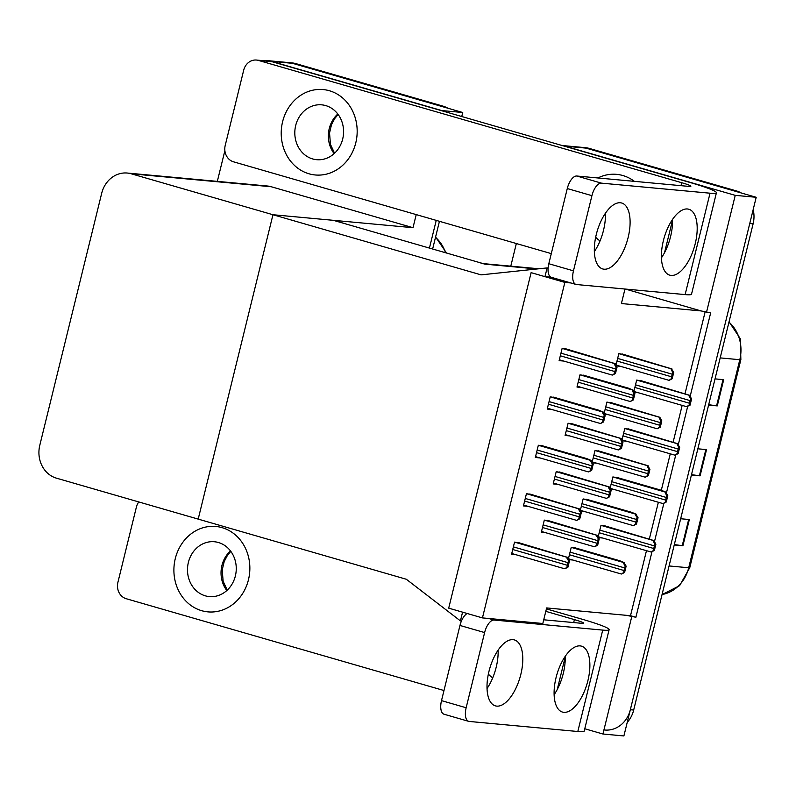 <?xml version="1.0" encoding="UTF-8"?>
<svg xmlns="http://www.w3.org/2000/svg" width="796" height="796" viewBox="0 0 796 796"><rect width="100%" height="100%" fill="white"/><g stroke="black" fill="none" stroke-linecap="round" stroke-linejoin="round"><path stroke-width="1.19" d="M482.446 617.905L564.852 282.401L531.111 272.65L448.705 608.154L482.446 617.905L542.822 623.497L546.643 607.935L626.313 615.318L635.895 617.258L652.004 551.668M690.212 396.11L710.659 312.878L701.067 310.928L621.407 303.555L624.969 289.028M701.067 310.928L625.407 289.067M416.218 214.602L413.005 227.696L272.958 214.731L481.073 274.859L547.121 267.914L544.971 276.66L531.111 272.65L448.705 608.154L462.566 612.164L460.426 620.9L406.308 579.249L198.194 519.111L272.958 214.731L131.231 173.787A27.084 23.96 -84.7 0 0 127.29 173.04A27.084 23.96 -84.7 0 0 101.679 193.329L39.8 445.262A27.084 23.96 -84.7 0 0 56.466 478.167L198.194 519.111L272.958 214.731L333.335 220.323L485.072 264.163A27.084 23.96 -84.7 0 0 481.132 263.416M631.696 616.87L602.93 734.012L623.895 735.952L756.2 197.289L735.235 195.348L706.46 312.49M602.93 734.012L584.771 728.768M654.531 541.399L663.894 503.241M666.421 492.973L675.794 454.815M678.321 444.546L687.684 406.388M562.115 145.519L582.035 147.359A27.084 23.96 95.3 0 1 585.975 148.106L756.2 197.289M562.304 145.578A27.084 23.96 95.3 0 1 565.011 146.166L735.235 195.348M510.793 266.163L516.345 243.526M626.313 615.318L630.502 615.706L646.471 550.693M649.417 538.703L658.362 502.266M661.307 490.276L670.262 453.839M673.207 441.85L682.152 405.413M685.097 393.413L705.077 312.092M630.502 615.706L635.895 617.258M616.412 365.941L620.412 366.309M624.571 354.668L618.82 353.653L615.995 365.125M532.196 494.704L526.445 493.679L523.44 505.918L528.037 506.346M544.086 446.277L538.335 445.253L535.33 457.491L539.927 457.919M555.986 397.851L550.235 396.826L547.23 409.064L551.827 409.492M567.876 349.414L562.125 348.399L559.12 360.638L563.717 361.066M604.512 414.368L608.512 414.736M612.671 403.094L606.92 402.079L604.104 413.552M592.622 462.794L596.622 463.173M600.781 451.521L595.03 450.506L592.204 461.978M580.722 511.231L584.722 511.599M588.881 499.958L583.13 498.933L580.314 510.415M520.295 543.131L514.544 542.116L511.539 554.354L516.136 554.772M568.832 559.658L572.831 560.026M576.991 548.384L571.239 547.359L568.414 558.842M634.273 392.358L638.273 392.736M642.442 381.085L636.681 380.07L633.865 391.542M561.956 472.695L556.205 471.68L553.2 483.918L557.797 484.336M573.856 424.268L568.105 423.243L565.09 435.482L569.697 435.91M585.747 375.841L579.995 374.816L576.991 387.055L581.587 387.483M622.382 440.795L626.382 441.163M630.541 429.512L624.79 428.497L621.975 439.969M610.482 489.222L614.482 489.59M618.651 477.948L612.89 476.923L610.074 488.406M550.066 521.121L544.315 520.106L541.3 532.345L545.907 532.773M598.592 537.648L602.592 538.016M606.751 526.375L601 525.35L598.184 536.832M564.852 282.401L570.861 282.958M544.971 276.66L551.071 277.227M547.121 267.914L548.106 268.013M460.426 620.9L461.451 620.999M263.267 60.675A27.084 23.96 95.3 0 1 267.605 60.635A27.084 23.96 95.3 0 1 271.545 61.382L441.77 110.564L462.735 112.505L461.75 116.524M436.238 220.383L429.432 248.083L436.238 220.383M267.605 60.635L288.57 62.576A27.084 23.96 95.3 0 1 292.51 63.322L462.735 112.505M217.328 181.379L224.88 150.633M413.005 227.696L271.277 186.752A27.084 23.96 -84.7 0 0 267.327 186.005L127.29 173.04M753.185 209.577A27.084 23.96 95.3 0 1 753.115 223.825L749.762 223.517L630.332 709.724A27.084 23.96 95.3 0 1 604.731 730.022M736.449 190.931L589.329 148.424A27.084 23.96 95.3 0 0 585.388 147.678L582.035 147.359A27.084 23.96 95.3 0 1 585.975 148.106L733.096 190.612L736.449 190.931A27.084 23.96 95.3 0 1 741.275 192.98M753.115 223.825L633.686 710.032A27.084 23.96 95.3 0 1 627.218 722.43M708.689 404.706L716.589 405.821A7.224 0.557 13.8 0 0 717.266 405.9L708.589 405.104M715.027 378.876L723.703 379.682L717.266 405.9M674.331 544.573L682.232 545.688A7.224 0.557 13.8 0 0 682.908 545.767L674.232 544.962M680.68 518.743L689.346 519.539L682.908 545.767M691.505 474.645L699.405 475.759A7.224 0.557 13.8 0 0 700.082 475.839L691.416 475.033M697.853 448.805L706.53 449.611L700.082 475.839M442.984 106.137L295.863 63.63A27.084 23.96 95.3 0 0 291.923 62.884L288.57 62.576A27.084 23.96 95.3 0 1 292.51 63.322L439.631 105.828L442.984 106.137A27.084 23.96 95.3 0 1 447.81 108.186M439.442 221.308L432.636 249.009M654.352 550.464L651.357 552.006L653.506 550.384A4.517 2.08 106.1 0 1 653.765 548.514L654.412 545.897A4.517 2.08 106.1 0 1 655.058 544.066C653.407 541.787 652.959 540.643 653.725 540.603L655.904 544.146L654.352 550.464L653.506 550.384M598.204 536.753L650.939 551.966M604.273 525.659L654.143 540.643M655.904 544.146L655.058 544.066M624.591 572.463L621.586 574.015L623.746 572.394A4.517 2.08 106.1 0 1 624.004 570.523L624.641 567.896A4.517 2.08 106.1 0 1 625.298 566.075C623.646 563.797 623.198 562.653 623.965 562.613L626.144 566.155L624.591 572.463L623.746 572.394M568.434 558.762L621.169 573.976M574.513 547.668L619.616 560.692L624.382 562.653M626.144 566.155L625.298 566.075M597.667 545.21L594.662 546.752L596.821 545.131A4.517 2.08 106.1 0 1 597.07 543.27L597.716 540.643A4.517 2.08 106.1 0 1 598.373 538.812C596.721 536.544 596.274 535.39 597.04 535.35L599.219 538.892L597.667 545.21L596.821 545.131M541.509 531.499L594.244 546.713M547.588 520.405L597.458 535.39M599.219 538.892L598.373 538.812M567.906 567.22L564.901 568.762L567.05 567.14A4.517 2.08 106.1 0 1 567.309 565.269L567.956 562.653A4.517 2.08 106.1 0 1 568.603 560.822C566.951 558.553 566.513 557.399 567.269 557.359L569.458 560.901L567.906 567.22L567.05 567.14M511.748 553.509L564.483 568.722M517.828 542.414L567.687 557.399M569.458 560.901L568.603 560.822M579.796 518.793L576.792 520.335L578.951 518.713A4.517 2.08 106.1 0 1 579.209 516.843L579.846 514.226A4.517 2.08 106.1 0 1 580.503 512.395C578.851 510.127 578.403 508.972 579.17 508.933L581.349 512.475L579.796 518.793L578.951 518.713M523.639 505.082L576.374 520.295M529.718 493.988L579.587 508.972M581.349 512.475L580.503 512.395M591.697 470.356L588.692 471.909L590.841 470.287A4.517 2.08 106.1 0 1 591.1 468.416L591.746 465.799A4.517 2.08 106.1 0 1 592.393 463.969C590.741 461.69 590.304 460.546 591.06 460.506L593.249 464.048L591.697 470.356L590.841 470.287M535.539 456.655L588.274 471.869M541.618 445.561L586.712 458.586L591.478 460.546M593.249 464.048L592.393 463.969M603.587 421.93L600.582 423.482L602.741 421.85A4.517 2.08 106.1 0 1 603 419.99L603.637 417.363A4.517 2.08 106.1 0 1 604.293 415.542C602.642 413.263 602.194 412.109 602.96 412.079L605.139 415.611L603.587 421.93L602.741 421.85M547.429 408.219L600.164 423.442M553.509 397.134L598.612 410.159L603.378 412.119M605.139 415.611L604.293 415.542M615.487 373.503L612.482 375.055L614.631 373.423A4.517 2.08 106.1 0 1 614.89 371.563L615.537 368.936A4.517 2.08 106.1 0 1 616.184 367.105C614.532 364.837 614.094 363.682 614.85 363.653L617.039 367.185L615.487 373.503L614.631 373.423M559.329 359.792L612.064 375.015M565.399 348.698L615.268 363.682M617.039 367.185L616.184 367.105M636.492 524.037L633.487 525.589L635.636 523.957A4.517 2.08 106.1 0 1 635.895 522.096L636.541 519.47A4.517 2.08 106.1 0 1 637.188 517.639C635.536 515.37 635.099 514.216 635.855 514.186L638.044 517.718L636.492 524.037L635.636 523.957M580.334 510.326L633.069 525.549M586.403 499.241L631.507 512.266L636.273 514.226M638.044 517.718L637.188 517.639M648.382 475.61L645.377 477.162L647.536 475.53A4.517 2.08 106.1 0 1 647.795 473.67L648.432 471.043A4.517 2.08 106.1 0 1 649.088 469.212C647.437 466.944 646.989 465.789 647.755 465.76L649.934 469.292L648.382 475.61L647.536 475.53M592.224 461.899L644.959 477.122M598.303 450.805L648.173 465.789M649.934 469.292L649.088 469.212M660.282 427.183L657.277 428.726L659.426 427.104A4.517 2.08 106.1 0 1 659.685 425.243L660.332 422.616A4.517 2.08 106.1 0 1 660.978 420.785C659.327 418.517 658.889 417.363 659.645 417.323L661.834 420.865L660.282 427.183L659.426 427.104M604.124 413.472L656.859 428.686M610.194 402.378L660.063 417.363M661.834 420.865L660.978 420.785M672.172 378.757L669.167 380.299L671.327 378.677A4.517 2.08 106.1 0 1 671.585 376.806L672.222 374.19A4.517 2.08 106.1 0 1 672.879 372.359C671.227 370.09 670.779 368.936 671.545 368.896L673.724 372.438L672.172 378.757L671.327 378.677M616.014 365.046L668.749 380.259M622.094 353.951L671.963 368.936M673.724 372.438L672.879 372.359M666.252 502.027L663.247 503.579L665.396 501.948A4.517 2.08 106.1 0 1 665.655 500.087L666.302 497.46A4.517 2.08 106.1 0 1 666.948 495.639C665.307 493.361 664.859 492.207 665.625 492.177L667.804 495.709L666.252 502.027L665.396 501.948M610.094 488.316L662.829 503.54M616.174 477.232L661.277 490.256L666.043 492.217M667.804 495.709L666.948 495.639M678.142 453.601L675.147 455.153L677.297 453.521A4.517 2.08 106.1 0 1 677.555 451.66L678.202 449.034A4.517 2.08 106.1 0 1 678.849 447.203C677.197 444.934 676.749 443.78 677.515 443.75L679.694 447.282L678.142 453.601L677.297 453.521M621.994 439.889L674.729 455.113M628.064 428.795L677.933 443.78M679.694 447.282L678.849 447.203M690.042 405.174L686.62 406.686L689.187 405.094A4.517 2.08 106.1 0 1 689.445 403.234L690.092 400.607A4.517 2.08 106.1 0 1 690.739 398.776C689.097 396.507 688.649 395.353 689.416 395.314L691.595 398.856L690.042 405.174L689.187 405.094M633.885 391.463L686.62 406.686M639.964 380.369L689.833 395.353M691.595 398.856L690.739 398.776M609.567 496.784L606.562 498.326L608.711 496.704A4.517 2.08 106.1 0 1 608.97 494.833L609.617 492.217A4.517 2.08 106.1 0 1 610.263 490.386C608.612 488.117 608.174 486.963 608.93 486.923L611.119 490.465L609.567 496.784L608.711 496.704M553.409 483.072L606.144 498.286M559.479 471.978L609.348 486.963M611.119 490.465L610.263 490.386M621.457 448.357L618.452 449.899L620.611 448.277A4.517 2.08 106.1 0 1 620.86 446.407L621.507 443.79A4.517 2.08 106.1 0 1 622.164 441.959C620.512 439.69 620.064 438.536 620.83 438.496L623.009 442.039L621.457 448.357L620.611 448.277M565.299 434.646L618.034 449.859M571.379 423.552L621.248 438.536M623.009 442.039L622.164 441.959M633.357 399.92L630.352 401.473L632.502 399.841A4.517 2.08 106.1 0 1 632.76 397.98L633.407 395.353A4.517 2.08 106.1 0 1 634.054 393.532C632.402 391.254 631.964 390.1 632.721 390.07L634.909 393.602L633.357 399.92L632.502 399.841M577.2 386.209L629.935 401.433M583.269 375.125L628.372 388.15L633.138 390.11M634.909 393.602L634.054 393.532M628.143 237.467A34.308 15.781 106.1 0 0 621.736 203.03A34.308 15.781 106.1 0 0 596.284 234.512A34.308 15.781 106.1 0 0 602.691 268.949A34.308 15.781 106.1 0 0 628.143 237.467M594.343 251.616A34.308 15.781 106.1 0 0 603.497 230.343A34.308 15.781 106.1 0 0 605.428 213.238M695.236 243.675A34.308 15.781 106.1 0 0 688.819 209.239A34.308 15.781 106.1 0 0 663.367 240.73A34.308 15.781 106.1 0 0 669.774 275.167A34.308 15.781 106.1 0 0 695.236 243.675M661.436 257.834A34.308 15.781 106.1 0 0 670.58 236.561A34.308 15.781 106.1 0 0 672.52 219.457M308.997 173.787A42.885 37.939 -84.7 0 0 315.236 174.971A42.885 37.939 -84.7 0 0 356.509 139.33A42.885 37.939 -84.7 0 0 329.395 90.744A42.885 37.939 -84.7 0 0 323.146 89.56A42.885 37.939 -84.7 0 0 281.884 125.211A42.885 37.939 -84.7 0 0 308.997 173.787A42.885 37.939 -84.7 0 0 315.236 174.971A42.885 37.939 -84.7 0 0 356.509 139.33A42.885 37.939 -84.7 0 0 329.395 90.744A42.885 37.939 -84.7 0 0 323.146 89.56A42.885 37.939 -84.7 0 0 281.884 125.211A42.885 37.939 -84.7 0 0 308.997 173.787M634.362 181.349A42.885 37.939 -84.7 0 0 622.85 175.528A42.885 37.939 -84.7 0 0 616.611 174.354A42.885 37.939 -84.7 0 0 597.876 177.976A42.885 37.939 -84.7 0 1 616.611 174.354A42.885 37.939 -84.7 0 1 622.85 175.528A42.885 37.939 -84.7 0 1 634.362 181.349M551.29 253.626L233.566 161.827A13.542 11.98 -84.7 0 1 225.228 145.379L243.695 70.197A13.542 11.98 -84.7 0 1 256.501 60.048L269.914 61.292A13.542 11.98 95.3 0 1 271.894 61.67L688.978 182.175A54.168 4.209 13.8 0 1 716.43 192.761A54.168 4.209 13.8 0 1 710.032 193.199L601.438 183.14A13.542 6.229 106.1 0 0 591.925 195.667L567.279 188.553A13.542 6.229 -73.9 0 1 576.792 176.016L688.739 186.383A18.059 1.403 -166.2 0 0 690.868 186.244A18.059 1.403 -166.2 0 0 681.724 182.712L258.471 60.426A13.542 11.98 -84.7 0 0 256.501 60.048M573.458 270.849A13.542 6.229 106.1 0 0 575.996 284.441L551.339 277.316A13.542 6.229 -73.9 0 1 548.812 263.725L573.458 270.849L591.925 195.667M575.996 284.441A13.542 6.229 106.1 0 0 576.533 284.54L685.127 294.6L710.032 193.199M548.812 263.725L567.279 188.553M716.43 192.761L691.525 294.172A54.168 4.209 -166.2 0 1 685.127 294.6M520.833 674.371A34.308 15.781 106.1 0 0 514.425 639.934A34.308 15.781 106.1 0 0 488.963 671.426A34.308 15.781 106.1 0 0 495.371 705.863A34.308 15.781 106.1 0 0 520.833 674.371M487.033 688.53A34.308 15.781 106.1 0 0 496.187 667.247A34.308 15.781 106.1 0 0 498.117 650.143M587.916 680.59A34.308 15.781 106.1 0 0 581.508 646.153A34.308 15.781 106.1 0 0 556.056 677.635A34.308 15.781 106.1 0 0 562.464 712.072A34.308 15.781 106.1 0 0 587.916 680.59M554.115 694.739A34.308 15.781 106.1 0 0 563.269 673.466A34.308 15.781 106.1 0 0 565.21 656.362M201.677 610.691A42.885 37.939 -84.7 0 0 207.925 611.875A42.885 37.939 -84.7 0 0 249.188 576.234A42.885 37.939 -84.7 0 0 222.074 527.648A42.885 37.939 -84.7 0 0 215.835 526.464A42.885 37.939 -84.7 0 0 174.563 562.115A42.885 37.939 -84.7 0 0 201.677 610.691A42.885 37.939 -84.7 0 0 207.925 611.875A42.885 37.939 -84.7 0 0 249.188 576.234A42.885 37.939 -84.7 0 0 222.074 527.648A42.885 37.939 -84.7 0 0 215.835 526.464A42.885 37.939 -84.7 0 0 174.563 562.115A42.885 37.939 -84.7 0 0 201.677 610.691M443.979 690.53L126.256 598.731A13.542 11.98 -84.7 0 1 117.917 582.284L136.385 507.102A13.542 11.98 -84.7 0 1 138.773 501.948M546.404 608.89L581.667 619.079A54.168 4.209 13.8 0 1 609.119 629.676A54.168 4.209 13.8 0 1 602.721 630.104L494.127 620.044A13.542 6.229 106.1 0 0 484.615 632.571L459.969 625.457A13.542 6.229 -73.9 0 1 467.172 613.497M466.148 707.753A13.542 6.229 106.1 0 0 468.675 721.345L444.029 714.221A13.542 6.229 -73.9 0 1 441.501 700.629L466.148 707.753L484.615 632.571M468.675 721.345A13.542 6.229 106.1 0 0 469.212 721.445L577.816 731.504L602.721 630.104M441.501 700.629L459.969 625.457M543.728 619.795L581.428 623.288A18.059 1.403 -166.2 0 0 583.558 623.149A18.059 1.403 -166.2 0 0 574.404 619.616L545.807 611.348M609.119 629.676L584.204 731.076A54.168 4.209 -166.2 0 1 577.816 731.504M595.667 237.228A27.542 24.358 -84.7 0 0 600.045 240.919M205.328 595.836A27.542 24.358 -84.7 0 0 209.338 596.592A27.542 24.358 -84.7 0 0 235.835 573.707A27.542 24.358 -84.7 0 0 218.422 542.514A27.542 24.358 -84.7 0 0 214.413 541.748A27.542 24.358 -84.7 0 0 187.916 564.643A27.542 24.358 -84.7 0 0 205.328 595.836M488.356 674.132A27.542 24.358 -84.7 0 0 492.724 677.824M312.639 158.931A27.542 24.358 -84.7 0 0 316.649 159.688A27.542 24.358 -84.7 0 0 343.146 136.803A27.542 24.358 -84.7 0 0 325.743 105.599A27.542 24.358 -84.7 0 0 321.733 104.843A27.542 24.358 -84.7 0 0 295.236 127.728A27.542 24.358 -84.7 0 0 312.639 158.931M485.072 264.163L537.061 268.978M565.011 146.166L589.329 148.424M271.545 61.382L295.863 63.63M131.231 173.787L271.277 186.752M720.181 357.892L739.802 359.712A9.025 0.706 13.8 0 0 740.867 359.633L689.764 567.697A9.025 0.706 -166.2 0 1 688.699 567.767L739.802 359.712A36.118 31.949 -84.7 0 0 728.967 322.131M662.063 594.522A36.118 31.949 -84.7 0 0 688.699 567.767L669.078 565.946M633.686 710.032L630.332 709.724M699.405 475.759L705.843 449.551M716.589 405.821L723.027 379.612M682.232 545.688L688.669 519.48M445.531 252.74A36.118 31.949 -84.7 0 0 435.502 237.337M599.179 532.743L653.765 548.514M599.826 530.126L654.412 545.897M601 525.37L653.725 540.603M569.419 554.752L624.004 570.523M570.065 552.135L624.641 567.896M571.23 547.379L623.965 562.613M542.494 527.499L597.07 543.27M543.141 524.872L597.716 540.643M544.305 520.116L597.04 535.35M512.733 549.509L567.309 565.269M513.38 546.882L567.956 562.653M514.544 542.126L567.269 557.359M524.624 501.072L579.209 516.843M525.27 498.455L579.846 514.226M526.435 493.699L579.17 508.933M536.524 452.645L591.1 468.416M537.171 450.029L591.746 465.799M538.335 445.272L591.06 460.506M548.414 404.219L603 419.99M549.061 401.592L603.637 417.363M550.225 396.846L602.96 412.079M560.314 355.792L614.89 371.563M560.951 353.165L615.537 368.936M562.125 348.409L614.85 363.653M581.319 506.326L635.895 522.096M581.956 503.699L636.541 519.47M583.13 498.953L635.855 514.186M593.209 457.899L647.795 473.67M593.856 455.272L648.432 471.043M595.02 450.516L647.755 465.76M605.109 409.472L659.685 425.243M605.746 406.846L660.332 422.616M606.92 402.089L659.645 417.323M617 361.036L671.585 376.806M617.646 358.419L672.222 374.19M618.81 353.663L671.545 368.896M611.079 484.316L665.655 500.087M611.726 481.699L666.302 497.46M612.89 476.943L665.625 492.177M622.97 435.89L677.555 451.66M623.616 433.263L678.202 449.034M624.79 428.507L677.515 443.75M634.87 387.463L689.445 403.234M635.516 384.836L690.092 400.607M636.681 380.08L689.416 395.314M554.394 479.063L608.97 494.833M555.031 476.446L609.617 492.217M556.205 471.69L608.93 486.923M566.284 430.636L620.86 446.407M566.931 428.019L621.507 443.79M568.095 423.263L620.83 438.496M578.185 382.209L632.76 397.98M578.821 379.592L633.407 395.353M579.995 374.836L632.721 390.07M664.541 252.64L672.54 220.094M680.998 185.667L681.724 182.712M576.792 176.016L601.438 183.14M271.894 61.67L258.471 60.426M557.23 689.545L565.23 656.998M573.677 622.572L574.404 619.616M488.734 618.492L494.127 620.044M226.81 590.533A27.542 24.358 95.3 0 1 230.482 550.912M334.131 153.628A27.542 24.358 95.3 0 1 337.803 114.007M483.132 263.605L538.982 268.779M689.764 567.697L679.615 585.657L662.043 594.592M729.056 321.773L740.27 338.658L740.867 359.633M435.591 236.979L446.536 253.029M230.83 551.369L227.367 555.518L224.174 561.648L222.223 569.876L223.129 581.239L227.238 590.144M338.141 114.465L334.678 118.614L331.484 124.743L329.544 132.972L330.44 144.335L334.549 153.24"/></g></svg>
